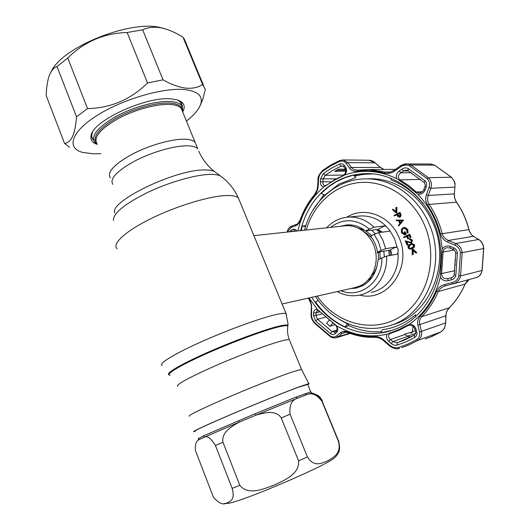 <?xml version="1.0" encoding="UTF-8"?>
<svg xmlns="http://www.w3.org/2000/svg" width="530" height="530" viewBox="0 0 530 530"><rect width="100%" height="100%" fill="white"/><g stroke="black" fill="none" stroke-linecap="round" stroke-linejoin="round"><path stroke-width="0.79" d="M112.837 184.374C109.425 178.776 116.872 170.925 135.19 160.822C152.627 151.785 175.403 145.399 187.965 145.829C192.913 146.008 196.186 147.015 197.763 148.851L195.126 142.384C193.523 140.496 190.237 139.443 185.268 139.218C172.681 138.668 149.91 144.975 132.507 154.038C114.235 164.181 106.828 172.124 110.3 177.861C106.828 172.124 114.235 164.181 132.507 154.038C149.91 144.975 172.681 138.668 185.268 139.218C190.237 139.443 193.523 140.496 195.126 142.384L181.26 108.438C179.557 106.291 176.192 104.986 171.157 104.523C158.397 103.357 135.634 109.279 118.428 118.475C100.382 128.816 93.227 137.224 96.977 143.696M189.382 416.288C187.527 415.712 199.273 409.895 224.607 398.825C248.57 388.464 277.64 376.936 291.732 372.139L301.49 369.39L301.716 369.821M307.784 384.641C309.149 383.886 309.5 383.554 308.838 383.634L299.046 386.887C284.762 392.167 254.983 404.224 230.325 414.751C204.249 425.961 192.092 431.619 193.867 431.725L195.265 431.374M389.987 250.226L390.431 255.4M382.475 232.127L377.83 229.464L381.063 232.312M376.618 229.616L379.858 232.465M359.254 286.273L362.222 285.962M282.079 303.988L354.338 287.75L360.519 285.703C372.272 280.065 378.844 264.205 375.187 249.696C371.623 235.154 358.558 224.713 345.732 225.734L344.056 225.912M384.303 256.831L383.839 251.18M375.425 233.71L371.583 230.225M352.059 225.065L349.151 225.727M388.788 250.359L389.239 255.612L388.788 250.359M338.518 441.543C341.446 453.912 333.251 457.251 328.13 460.643C322.611 462.776 314.336 468.069 307.407 456.946L290.089 414.241C289.228 405.357 291.613 400.051 297.237 398.315L306.499 394.717C311.627 392.379 316.755 394.532 321.889 401.197L338.518 441.543L338.849 440.967M195.192 431.182C193.377 431.109 205.216 425.597 230.702 414.639C254.798 404.35 283.947 392.544 297.959 387.364L307.705 384.442M198.127 438.767L204.189 435.554L255.354 413.645L296.051 397.089L310.746 391.875M322.379 401.025C320.829 397.878 319.087 395.89 317.159 395.062M312.104 392.955L306.499 394.717L305.2 393.565M296.051 397.089L297.237 398.315L255.97 415.142C263.927 412.956 275.68 409.359 281.244 417.912L298.589 460.868C299.576 474.555 283.974 480.332 273.97 485.182C263.516 488.865 248.365 495.855 239.852 485.381L222.978 442.298C221.116 432.195 232.034 426.286 239.116 422.198L255.97 415.142L255.354 413.645M238.745 420.595L239.116 422.198L204.057 437.329C207.144 435.428 210.94 438.144 215.438 445.478L232.16 488.342C235.393 500.287 230 501.4 226.886 502.937C223.355 505.256 218.877 503.387 213.464 497.319L195.378 450.394C195.066 444.544 196.14 441.046 198.598 439.9L204.057 437.329L204.189 435.554M198.81 438.111L198.598 439.9L197.65 440.582M97.169 144.193L94.645 142.206C90.736 135.461 98.129 126.723 116.819 115.991C134.647 106.451 158.238 100.349 171.442 101.608C176.636 102.111 180.12 103.482 181.876 105.715L182.877 110.83L182.611 111.751M100.859 153.654L94.029 153.846L82.746 152.448C66.111 148.208 70.894 131.877 97.222 115.381C123.351 98.845 164.452 87.125 185.414 89.669C197.359 91.259 202.573 95.691 201.042 102.966C199.611 108.531 194.748 114.579 186.441 121.112M69.523 147.347L64.541 143.411C71.298 142.822 75.293 133.944 76.519 116.779L87.536 108.59C110.651 108.1 130.652 99.56 147.532 82.965L163.035 79.831C171.289 84.469 178.875 87.238 185.785 88.139C192.523 88.709 198.121 87.503 202.593 84.515L205.342 89.424L202.765 99.362L200.168 105.583M97.235 144.359C92.286 142.729 90.226 139.86 91.041 135.746C92.399 120.661 147.658 95.486 172.137 98.991L176.927 99.819C183.97 101.979 185.891 106.02 182.691 111.936M92.618 132.036L91.75 134.68L91.697 136.786L92.286 138.655L93.638 140.377M51.377 71.265C62.149 47.263 129.737 20.027 159.855 27.434L165.599 28.964M186.01 42.791L182.976 37.16C176.669 33.264 170.541 30.435 164.578 28.666L161.007 27.818C154.058 26.626 147.95 27.302 142.676 29.832L127.154 32.509C104.251 33.132 84.449 41.618 67.754 57.962L57.015 66.528C53.444 67.741 50.701 71.219 48.786 76.969C47.296 82.031 46.435 88.265 46.209 95.672L64.541 143.411M182.525 106.762L181.333 102.688L177.557 99.998M57.015 66.528L76.519 116.779M67.754 57.962L87.536 108.59M127.154 32.509L147.532 82.965M142.676 29.832L163.035 79.831M182.976 37.16L202.593 84.515M341.035 290.738C360.155 299.013 382.66 281.662 381.858 257.931L386.589 256.083L396.99 254.248L398.09 252.651L398.03 249.12L397.321 247.835L396.056 247.013L385.635 248.696L381.103 250.438L378.466 241.932L374.114 234.34L378.632 232.624L389.166 231.272L389.663 230.338L386.423 226.535L384.621 225.939L374.014 227.178L365.501 230.967C359.81 226.522 353.623 224.501 346.945 224.906L340.306 226.317M391.624 324.936C429.644 316.152 452.024 262.913 432.48 221.951C421.065 195.861 395.943 178.723 371.338 178.762L367.376 178.855M384.621 225.939L377.83 229.464L365.501 230.967M412.578 249.266L416.408 252.737L415.845 253.015L412.744 250.2L412.784 254.519L412.221 254.798L412.168 249.471L412.578 249.266L413.022 249.193L416.852 252.658L416.183 252.843M416.408 252.737L416.852 252.658M412.221 254.798L412.784 254.519M413.188 250.61L413.228 254.433M415.845 253.015L416.282 252.936M408.683 247.57L410.26 248.444L413.049 247.119L413.519 245.165L411.856 244.29L409.544 245.304L408.61 246.503L408.683 247.57L410.757 248.365M410.26 248.444L410.71 248.365M411.995 244.277L409.418 245.741L409.133 247.497M414.102 244.853C414.433 246.655 413.751 247.888 412.055 248.537C410.492 249.498 409.173 249.266 408.093 247.841C407.775 246.066 408.464 244.86 410.154 244.231L411.876 243.641L414.54 244.781C414.877 246.582 414.195 247.808 412.492 248.464L410.79 249.02M412.055 248.537L412.492 248.464M412.095 243.608L414.54 244.781M399.388 213.504L397.897 214.286L399.474 216.624M399.825 214.498L399.322 213.345L397.44 214.332L397.911 215.432L399.587 216.571L399.825 214.498M400.196 213.709L400.74 215.187L399.839 217.134L397.858 216.631L396.864 214.63L394.274 215.988L394.022 215.425L399.653 212.484L401.19 215.14L400.289 217.088L399.461 217.287M400.74 215.187L401.19 215.14M399.719 212.643L400.104 212.437L400.647 213.669M399.653 212.484L400.104 212.437M396.93 214.789L394.274 215.988M348.183 325.274C358.783 330.316 369.854 332.442 381.381 331.647M373.266 173.913L363.732 174.29L354.431 176.086M323.936 194.695L312.601 210.648M396.413 207.356L396.466 212.669L396.069 212.874L392.313 209.522L392.863 209.237L395.903 211.954L395.864 207.647L396.871 207.323L396.917 212.629L396.387 212.709M396.466 212.669L396.917 212.629M392.863 209.237L395.903 211.503M396.069 212.874L396.526 212.835M400.263 222.964L401.932 220.738L399.275 220.719L400.263 222.964M403.509 220.162L398.686 226.032L398.414 225.416L399.812 223.554L398.56 220.712L396.341 220.692L396.069 220.082L403.476 220.082L396.069 220.082M403.058 220.215L398.686 226.032M403.025 220.129L403.476 220.082M404.178 228.105L403.648 228.298C402.23 229.324 401.859 230.729 402.542 232.511L404.807 234.233M403.197 228.357C401.78 229.377 401.409 230.788 402.091 232.571L404.94 234.194L404.012 232.094L404.595 231.795L405.768 234.465L404.509 234.85L401.488 232.822L401.362 229.55L402.926 227.801L404.648 227.476L406.04 227.98L407.265 229.377L407.537 233.074L406.908 232.796L406.815 229.947L404.046 228.112L403.648 228.298M402.091 232.571L402.542 232.511M404.595 231.795L405.046 231.736L406.218 234.399L404.728 234.823M405.768 234.465L406.218 234.399M407.404 229.669L407.855 229.609L407.987 233.008L407.537 233.074M404.297 227.443L407.855 229.609M409.259 234.28L410.617 237.36L410.034 237.659L408.928 235.141L407.173 236.029L408.279 238.54L407.696 238.838L406.589 236.327L403.827 237.725L403.575 237.155L409.703 234.22L411.061 237.294L410.419 237.46M410.617 237.36L411.061 237.294M410.034 237.659L410.478 237.592M407.173 236.029L407.623 235.969L408.723 238.473L408.087 238.639M408.279 238.54L408.723 238.473M407.696 238.838L408.14 238.772M412.035 240.169L411.174 242.932L406.351 241.852L407.643 244.794L407.06 245.085L405.172 240.799L410.882 242.389L411.432 240.435L409.471 239.626L409.22 239.056L409.922 238.851L412.479 240.097L411.625 242.859L410.849 243.058M411.174 242.932L411.625 242.859M406.921 242.064L408.093 244.727L407.451 244.893M407.643 244.794L408.093 244.727M407.06 245.085L407.51 245.012M405.172 240.799L410.704 242.462M408.603 242.064L409.054 241.998M410.227 238.805L412.479 240.097M406.649 236.459L404.218 237.526M408.981 235.274L407.623 235.969M381.858 257.931L378.009 259.852C376.333 275.315 368.906 284.749 355.723 288.154L357.465 287.757M350.681 288.572L355.723 288.154M391.531 255.208L391.624 253.578C391.365 251.432 390.723 250.306 389.683 250.206L380.785 251.69L378.274 252.658L377.135 252.843L377.572 252.22C376.538 246.185 374.22 240.832 370.602 236.155L374.114 234.34M381.103 250.438L377.572 252.22M371.079 236.771L370.198 236.831L370.722 236.307M339.757 160.557L343.029 159.934L348.005 162.63L346.103 163.293C344.414 161.107 342.148 160.53 339.319 161.577L330.674 165.91L322.598 171.269C320.2 173.257 318.868 175.881 318.603 179.133L318.185 186.07C317.927 189.621 316.721 192.728 314.575 195.411C308.606 202.566 303.975 210.648 300.689 219.678C299.43 222.931 297.674 224.998 295.435 225.873L291.03 227.516L287.439 232.034M308.573 298.032L310.547 301.689L311.567 305.128L311.554 314.648C311.501 317.583 312.534 320.252 314.654 322.671L329.839 335.695C332.476 337.338 334.715 337.444 336.557 336.02L340.392 332.774C342.387 331.151 344.95 330.892 348.091 331.999C356.723 335.291 365.607 336.788 374.743 336.504C378.135 336.49 381.262 337.729 384.137 340.22L389.762 345.209C392.465 347.488 395.34 348.27 398.381 347.567L407.663 344.208L416.56 339.65C419.19 337.868 420.177 335.364 419.528 332.125L417.912 325.215C417.136 321.683 417.951 318.616 420.336 315.999C427.18 309.003 432.613 300.735 436.627 291.195C438.211 287.744 440.907 285.511 444.723 284.491L452.302 282.576C455.846 281.562 458.026 279.31 458.841 275.825L460.438 252.982C460.106 249.339 458.258 246.742 454.892 245.185L447.618 242.084C443.954 240.448 441.576 237.745 440.483 233.955C437.793 223.468 433.5 213.855 427.604 205.117C425.563 201.857 425.173 198.386 426.431 194.702L429.008 187.448C430.115 184.009 429.466 181.061 427.067 178.603L409.822 166.042C406.835 164.591 403.833 164.843 400.819 166.804L394.486 171.157C391.246 173.317 387.933 173.986 384.548 173.158C375.392 170.633 366.27 170.004 357.2 171.276C353.901 171.627 351.357 170.581 349.568 168.143L346.103 163.293M397.122 345.116C395.035 345.6 393.081 345.07 391.246 343.519L388.841 341.4C386.456 339.034 385.88 336.63 387.119 334.178L398.474 329.759L409.597 324.115C412.95 324.539 415.116 326.281 416.096 329.349L416.792 332.277C417.242 334.476 416.573 336.179 414.791 337.385L406.146 341.837L397.122 345.116L397.129 342.685L404.628 340.028M336.563 325.771C338.12 328.607 338.12 330.846 336.57 332.489L334.96 333.867C333.708 334.841 332.191 334.768 330.402 333.648L315.595 320.975L313.469 315.516L313.575 312.892C313.853 310.209 315.145 309.096 317.457 309.553L336.563 325.771C352.503 335.212 369.357 338.014 387.119 334.178M289.499 231.809L291.401 230.033L293.256 229.344C294.647 228.907 295.826 229.47 296.8 231.02M344.242 165.247L345.692 167.308C347.057 169.646 346.792 172.184 344.891 174.92L334.059 180.392L323.923 186.838C321.577 186.547 320.411 184.864 320.425 181.79L320.617 178.842L323.346 173.482L331.224 168.282L339.637 164.075C341.572 163.366 343.109 163.763 344.242 165.247L343.818 166.811L345.182 168.765M343.738 166.705L342.307 165.923L341.068 166.168L332.847 170.262L325.162 175.331L323.088 179.1L322.909 182.042C322.743 184.202 323.433 185.394 324.996 185.619L325.142 185.613M354.053 175.688L356.558 175.072L353.517 175.125L355.849 177.59L339.127 184.056L324.777 195.066L321.101 193.437L328.202 187.117L336.053 181.889L344.533 177.861L353.517 175.125M368.84 173.621L357.657 175.298M453.6 247.782L452.978 249.325L449.884 248.02L447.194 247.676L449.884 248.02L450.5 246.463L453.6 247.782C455.899 248.848 457.158 250.61 457.383 253.082L455.833 275.282C455.27 277.66 453.786 279.191 451.388 279.873L451.037 277.833L451.805 277.574M407.709 170.481L406.245 170.143L403.489 170.965L400.799 172.82C397.878 175.238 397.593 177.603 399.945 179.915L408.438 185.368L416.295 192.012L419.157 193.052L421.098 192.609M313.469 315.516L315.92 315.443L317.563 319.239L332.025 331.594L334.702 332.032M336.557 336.02L338.345 336.683L336.311 337.729C333.92 338.12 331.793 337.663 329.938 336.358L329.839 335.695M348.342 332.774C346.196 332.144 344.805 332.019 344.175 332.389L342.168 333.436L338.345 336.683L349.588 333.238M394.101 170.322L400.335 165.93L406.98 163.916L411.002 165.029L428.432 177.702C431.294 180.617 432.102 184.142 430.857 188.269L428.267 195.497C427.114 198.618 427.405 201.579 429.134 204.381C435.11 213.226 439.463 222.958 442.186 233.578C443.146 236.824 445.213 239.116 448.387 240.461L455.654 243.542C459.616 245.416 461.789 248.517 462.167 252.85L460.55 275.931C459.815 279.356 457.847 281.821 454.641 283.311L443.451 286.438L440.344 288.505L438.27 291.526L436.627 291.195M445.968 315.933L445.829 315.794C446.022 312.726 447.134 310.103 449.155 307.923C455.807 301.219 461.093 293.309 465.009 284.193L469.043 279.628M453.19 283.835L477.238 277.303C479.723 276.044 481.319 273.778 482.022 270.505L483.618 248.563C483.3 244.436 481.631 241.415 478.623 239.5L478.908 239.613M389.762 345.209L389.212 345.646C393.399 348.568 396.791 349.475 399.408 348.382L398.381 347.567M465.135 284.093L438.27 291.526C434.202 301.186 428.697 309.553 421.761 316.635C419.727 318.888 419.078 321.491 419.82 324.459L421.449 331.356L419.528 332.125M425.252 339.014L432.003 336.457L440.695 332.032C443.762 329.991 445.385 326.964 445.564 322.942L421.449 331.356C422.145 335.278 420.926 338.286 417.786 340.392L408.796 344.99L401.813 347.64M445.697 323.088L445.829 315.794L417.912 325.215M445.286 285.816L444.723 284.491M452.852 283.928L452.302 282.576M440.483 233.955L468.871 229.616C469.746 232.696 471.256 234.929 473.403 236.314L478.623 239.5L455.654 243.542L454.892 245.185M460.438 252.982L483.731 248.524C483.393 244.337 481.757 241.349 478.828 239.567L473.403 236.314L448.387 240.461L447.618 242.084M473.688 236.42L473.608 236.373C471.76 235.592 470.223 233.339 468.99 229.609L468.871 229.616C466.294 219.625 462.153 210.47 456.456 202.155L454.601 198.107L454.203 193.881L428.267 195.497L426.431 194.702M427.604 205.117L429.134 204.381L456.588 202.182C455.098 200.294 454.356 197.452 454.369 193.655L454.892 187.136L430.857 188.269L429.008 187.448M454.369 193.602L454.892 187.136C455.27 183.281 454.058 179.955 451.255 177.152L434.467 165.095L430.817 164.035L406.98 163.916C405.119 163.677 402.899 164.353 400.335 165.93L400.819 166.804M357.2 171.276L357.776 170.17L368.999 169.534L387.635 172.356C388.728 172.694 390.868 172.005 394.042 170.289L394.486 171.157M383.886 169.448L380.414 167.427L375.061 162.816L348.005 162.63L351.45 167.48L349.568 168.143M339.319 161.577L339.611 160.583L343.029 159.934L368.966 160.239L375.121 162.77L380.414 167.427L351.45 167.48L353.98 169.653L357.611 170.196M368.966 160.239L368.959 160.239C371.04 160.239 373.093 161.087 375.121 162.77L375.127 162.77M409.822 166.042L411.002 165.029L434.567 165.115L430.261 164.035M295.435 225.873L296.131 224.462L291.884 226.045M291.03 227.516L291.725 226.085C289.605 226.747 288.042 228.748 287.041 232.074M311.819 308.46L311.335 307.798C311.607 305.545 310.832 302.776 309.023 299.483L309.222 299.092M311.554 314.648L311.057 313.972L311.329 307.904M340.392 332.774L342.168 333.436L346.09 332.244M384.137 340.22L383.614 340.664L389.212 345.646M345.692 167.308L345.255 168.871C346.15 169.607 346.09 174.416 342.691 175.821L342.367 176.404M416.096 329.349L414.765 328.964C414.142 326.513 412.095 325.274 408.623 325.254L399.309 330.157L390.875 333.257L389.663 332.959M414.785 329.044L415.467 331.886L416.792 332.277M391.246 343.519L392.856 341.611L397.129 342.685L398.295 342.327L405.92 339.472L414.228 335.192M388.841 341.4L390.464 339.492L392.856 341.611L407.716 336.418M390.411 333.39C387.9 334.927 387.914 336.961 390.464 339.492L405.033 334.483M334.668 324.155L334.437 324.148C337.06 326.374 337.729 328.501 336.457 330.515L336.57 332.489M335.066 331.773L334.96 333.867M313.575 312.892L316.032 312.826L315.92 315.443L321.876 313.912M332.82 323.061L330.011 326.235L326.533 323.273L329.183 320.385M335.073 324.651L330.011 326.235M319.676 311.627L317.384 310.481L316.032 312.826L319.888 311.852M291.401 230.033L292.328 231.504M293.256 229.344L294.899 230.961L293.852 231.338M295.998 231.106L294.899 230.961L295.568 230.888M426.279 186.772L425.179 189.853C423.781 193.019 421.37 194.517 417.938 194.351L407.524 185.931L396.692 178.623C395.764 175.602 396.659 173.025 399.382 170.892L402.084 169.037C404.151 167.705 406.199 167.533 408.226 168.527L424.974 180.756C426.604 182.446 427.041 184.447 426.279 186.772L425.014 186.752M411.353 172.681L400.799 172.82L399.382 170.892M408.431 170.918L403.489 170.965L402.084 169.037M425.179 189.853L423.808 189.674C423.331 191.416 421.781 192.542 419.157 193.052L419.468 193.033M447.194 247.676C444.663 248.153 443.292 249.63 443.073 252.114L441.603 273.844C441.828 277.409 443.842 279.019 447.631 278.687L451.07 277.826M448.168 278.555L447.81 278.647L448.155 280.695C444.69 281.317 442.086 280.131 440.331 277.137C435.315 297.482 425.073 313.144 409.597 324.115M451.388 279.873L448.155 280.695M454.13 250.014L441.907 252.234L440.331 277.137M455.402 264.967L454.939 264.854L455.29 259.799L455.687 259.879M441.907 252.234L442.245 248.895C444.385 246.119 447.141 245.31 450.5 246.463M301.212 230.543L302.405 225.965L305.525 226.568M305.79 225.74L302.405 225.965M340.055 319.835L347.574 323.969L344.977 326.891C333.224 321.253 323.373 312.925 315.416 301.901L318.344 300.503M348.164 323.797L347.574 323.969M348.488 323.929L348.011 326.003L344.977 326.891M392.492 330.243L380.739 332.827L382.448 329.686C394.678 328.103 405.715 323.115 415.573 314.714L415.401 316.907M436.899 283.093L436.72 282.384C440.178 271.824 441.47 260.826 440.609 249.385M422.827 202.771L422.801 203.407C414.056 192.523 403.641 184.785 391.557 180.187L390.318 178.014M423.278 203.374L422.801 203.407M325.254 195.047L324.777 195.066M331.051 181.823L320.425 181.79M345.772 171.091L334.721 171.369L338.551 169.163L345.461 169.236M336.206 178.809L320.617 178.842M318.603 179.133L318.04 179.498L317.642 186.361M318.185 186.07L317.874 186.653M410.697 337.173L407.378 336.146L404.602 334.178L409.756 332.654C411.419 333.284 412.267 332.992 412.307 331.78L412.936 327.003L413.513 326.791M170.123 375.286C164.711 374.856 178.371 366.323 203.831 354.848C229.212 343.387 261.217 331.389 276.773 327.381C283.298 325.705 286.988 325.254 287.83 326.049L287.671 327.209M168.957 374.736C165.208 373.63 179.961 364.779 205.289 353.464C230.557 342.155 261.542 330.607 276.806 326.692C283.371 325.009 287.075 324.565 287.916 325.374L287.757 326.553M162.167 365.462C157.887 364.09 173.032 354.57 199.565 342.599C226.032 330.634 258.7 318.656 274.745 314.86C280.907 313.402 284.676 312.998 286.061 313.641L286.538 314.793M117.11 248.802C111.625 244.085 125.133 231.378 150.712 218.757C176.218 206.124 208.86 196.193 225.826 195.557C232.332 195.312 236.532 196.146 238.414 198.061L239.474 200.625M113.46 220.506C113.016 213.464 124.378 204.123 147.539 192.489C169.461 182.009 196.073 174.496 210.642 174.39C214.875 174.35 218.082 174.834 220.255 175.834L222.573 177.577M114.811 213.007C108.544 201.532 176.569 168.838 205.249 169.964C209.224 169.951 212.238 170.428 214.305 171.389L216.512 173.038M177.828 386.377C175.51 384.966 186.898 378.592 211.987 367.257C235.751 356.723 264.894 345.639 279.237 341.585C284.796 340.015 288.161 339.392 289.334 339.73C287.624 335.232 287.121 330.674 287.83 326.049L288.022 324.055L286.061 313.641L238.414 198.061C234.379 189.044 228.324 181.638 220.255 175.834L214.305 171.389C208.157 166.533 203.209 160.338 199.472 152.806L198.73 151.196M301.524 369.39L289.658 340.512M367.363 280.807L372.477 276.865M380.176 258.772L379.844 252.048M371.762 235.558L365.806 230.934M364.7 230.345L358.591 228.278M370.662 276.846L374.326 272.321L376.943 266.908M378.493 259.614L378.274 252.658M372.159 238.315L370.901 236.831M370.563 236.473L362.99 230.948M322.386 401.038L321.889 401.197M290.089 414.241L281.244 417.912M222.978 442.298L215.438 445.478M298.589 460.868L307.407 456.946M232.16 488.342L239.852 485.381M96.964 143.683C91.551 137.522 97.984 128.982 116.269 118.044C133.785 108.332 157.788 101.919 171.064 103.164C178.974 104.006 182.757 106.689 182.399 111.22M378.632 232.624L382.918 240.242L385.635 248.696M397.321 247.835L394.452 238.579L389.663 230.338M386.423 226.535C378.91 219.089 370.324 215.558 360.665 215.955L348.588 217.075C358.028 216.677 366.502 220.043 374.014 227.178M346.799 217.234C364.064 205.998 389.702 215.134 398.779 236.936C413.075 266.623 387.629 302.948 359.791 295.091M317.245 296.084C335.854 323.638 372.371 333.993 399.892 316.867C427.564 300.099 439.191 257.527 424.073 224.091C412.082 197.107 385.429 180.405 360.188 182.486C334.894 184.546 313.455 204.182 306.267 230M363.686 178.921L366.906 178.868C391.65 178.829 416.938 196.12 428.425 222.441C448.108 263.768 425.597 317.457 387.364 326.281C360.685 333.847 331.197 320.776 315.502 296.475M410.412 244.8L410.856 244.727M371.258 292.315C387.291 289.426 399.574 271.791 397.99 252.989M386.589 256.083C387.708 274.944 375.359 292.282 359.419 295.164C351.721 296.621 344.334 295.429 337.252 291.586M396.056 247.013L389.683 250.206M369.297 228.986C356.127 218.545 343.188 218.009 330.481 227.377M440.788 331.972L417.786 340.392L416.56 339.65M317.457 309.553L309.03 297.933M297.906 230.901C301.981 212.908 310.653 198.22 323.923 186.838M339.637 164.075L341.068 166.168L343.162 166.175M353.974 175.609L354.391 175.602M342.817 175.794L334.291 179.856L326.341 185.507M311.753 297.317C328.308 324.658 360.751 339.624 389.974 331.018L398.481 327.918C428.147 314.959 446.697 276.355 439.171 239.176C431.864 201.95 400.196 173.939 368.125 173.602C356.451 173.462 345.587 176.225 335.536 181.903C317.569 192.695 305.956 208.933 300.676 230.603M390.451 330.866L398.454 327.931M415.328 192.536L416.295 192.012L422.45 191.688M330.402 333.648L332.025 331.594L336.709 330.216M409.332 325.122L407.742 325.645L406.841 325.268M458.841 275.825L460.55 275.931L482.134 270.446L483.731 248.517M449.314 307.764L421.761 316.635L420.336 315.999M451.401 177.206L428.432 177.702L427.067 178.603M390.431 171.998L385.522 172.051L384.548 173.158M345.732 170.196L336.57 170.262M395.38 169.361L394.605 169.381M300.689 219.678L300.404 219.261C303.723 210.145 308.407 201.97 314.442 194.729M314.654 322.671L314.588 323.201L329.879 336.318M348.091 331.999L348.409 332.8C357.167 336.139 366.177 337.663 375.452 337.378M374.743 336.504L375.584 337.365M414.341 335.126L414.791 337.385M412.307 331.985L410.041 332.76M334.377 324.108L319.669 311.415M334.437 324.148L334.271 323.803M315.595 320.975L317.563 319.239L325.34 317.178M420.529 179.359L399.945 179.915L399.09 180.518M407.941 170.6L408.226 168.527M424.974 180.756L424.106 182.492L407.822 170.574L406.245 170.143M457.383 253.082L455.661 253.015C455.071 250.723 454.177 249.491 452.978 249.325M455.833 275.282L454.164 274.659C454.005 276.163 452.964 277.216 451.037 277.833L451.162 277.799M454.786 270.717L440.45 273.811M417.938 194.351C431.963 209.304 440.066 227.483 442.245 248.895M344.891 174.92C362.023 169.13 379.288 170.362 396.692 178.623M323.346 173.482L325.162 175.331L343.91 175.039M322.598 171.269L322.671 170.408L330.852 164.976L339.611 160.583M314.575 195.411L314.469 194.695L316.9 190.23L317.642 186.414M455.025 184.307C455.263 182.77 454.051 180.392 451.375 177.179L434.666 165.208M456.588 202.182L456.602 202.202C462.279 210.49 466.413 219.632 468.99 229.609M415.507 333.456L407.378 336.146M415.182 330.694L412.307 331.78M301.49 369.39L308.838 383.634M345.732 225.734L253.916 235.658M307.592 384.164L310.679 391.683L311.673 392.882L316.887 394.876L322.114 401.111L338.71 441.364C340.916 452.097 338.266 451.944 337.597 454.309C335.165 457.807 333.012 459.49 324.804 463.836M324.022 464.247C308.626 472.309 272.625 487.984 249.577 496.61C227.085 504.991 227.257 503.195 224.342 503.454M181.876 105.715L180.154 101.502M182.525 111.538L182.877 110.83M201.042 102.966L202.765 99.362M91.842 134.229L91.041 135.746M91.65 136.309L92.949 139.655M163.154 28.189L164.578 28.66M184.089 38.538L203.633 85.701M412.32 243.568L411.876 243.641M371.338 178.762L366.906 178.868C337.636 178.325 311.806 200.724 304.492 230.192M404.509 227.416L404.059 227.469M410.366 238.785L409.922 238.851M348.588 217.075C339.962 217.731 332.648 221.302 326.632 227.794M430.035 337.279L440.741 332.005C444.637 328.719 444.524 328.998 445.697 323.061L445.968 315.906C445.856 313.31 446.949 310.626 449.248 307.87C455.919 301.153 461.206 293.236 465.121 284.12C467.036 281.072 465.572 282.092 469.136 279.588M334.827 331.926L334.463 332.131M415.487 331.965C415.984 332.86 415.58 333.926 414.281 335.152L398.295 342.327L403.509 340.479M357.041 170.243L368.999 169.534L395.353 169.381M388.238 172.349L387.635 172.356M336.696 337.61L350.211 333.463M300.391 219.301C298.542 222.951 297.125 224.674 296.131 224.462M308.195 298.118L309.003 299.443M311.05 314.078C310.898 317.444 312.064 320.471 314.542 323.161M375.505 337.378C378.314 337.358 381.017 338.451 383.614 340.664M390.438 333.383L390.875 333.257M334.861 331.899L336.457 330.515M424.106 182.492C425.305 184.632 425.577 185.997 424.921 186.586L423.815 189.654M455.661 253.029L454.164 274.659M326.473 185.049L324.996 185.619M322.637 170.435C319.053 174.416 317.523 177.417 318.046 179.438M380.474 167.374L383.939 169.448M476.185 277.713C479.259 275.945 480.498 276.256 482.134 270.446"/></g></svg>
